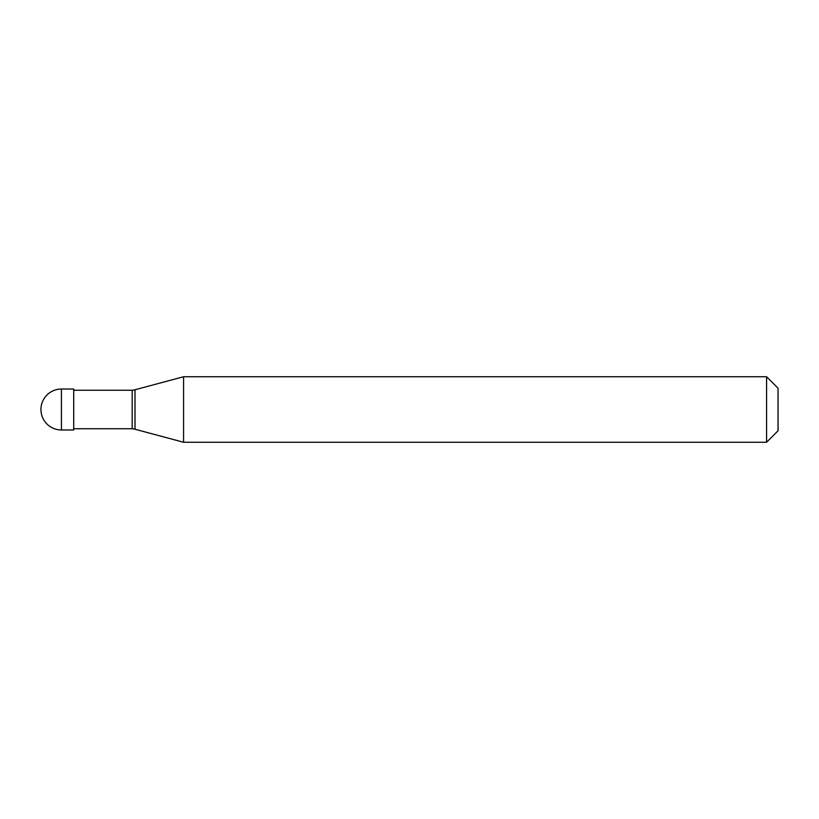 <?xml version="1.0" encoding="UTF-8"?>
<svg xmlns="http://www.w3.org/2000/svg" width="819" height="819" viewBox="0 0 819 819"><rect width="100%" height="100%" fill="white"/><g stroke="black" fill="none" stroke-linecap="round" stroke-linejoin="round"><path stroke-width="1.23" d="M61.425 389.025A20.475 20.475 0 0 0 40.95 409.5A20.475 20.475 0 0 0 61.425 429.975L73.71 429.975L73.71 389.025L61.425 389.025L61.425 429.975M73.71 428.746L132.187 428.746A16.38 16.38 0 0 1 135.002 429.238L183.579 442.26L766.584 442.26L778.05 430.794L778.05 388.206L766.584 376.74L766.584 442.26M73.71 390.253L132.187 390.253L132.187 428.746M132.187 390.253A16.38 16.38 0 0 0 135.002 389.762L183.579 376.74L183.579 442.26M183.579 376.74L766.584 376.74M135.002 389.762L135.002 429.238"/></g></svg>
